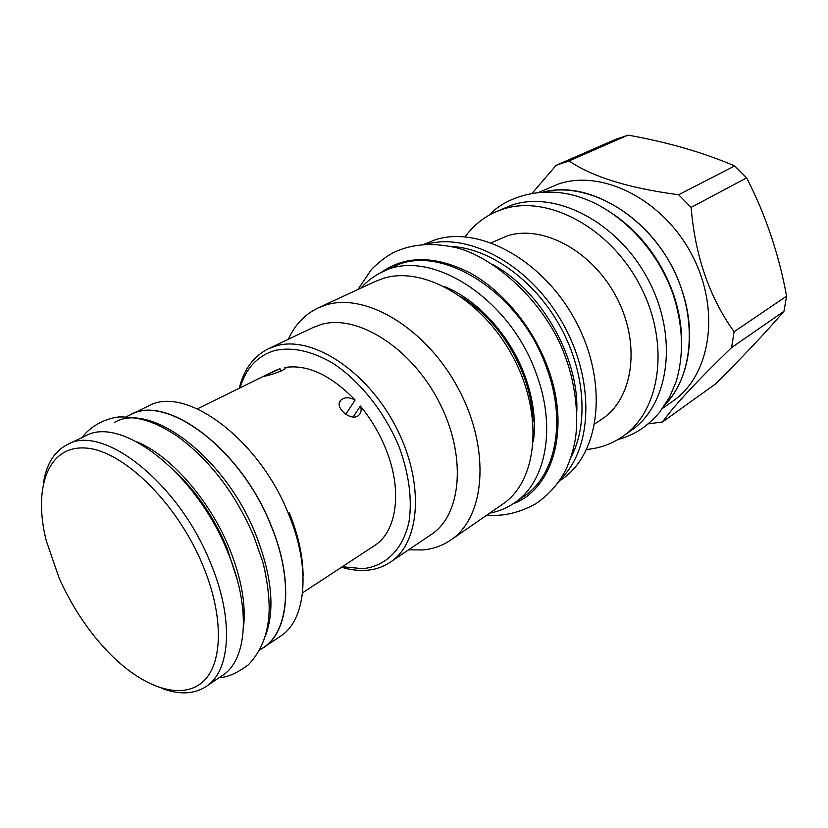 <?xml version="1.0" encoding="UTF-8"?>
<svg xmlns="http://www.w3.org/2000/svg" width="828" height="828" viewBox="0 0 828 828"><rect width="100%" height="100%" fill="white"/><g stroke="black" fill="none" stroke-linecap="round" stroke-linejoin="round"><path stroke-width="1.24" d="M594.825 423.895L602.122 418.958C633.037 398.754 641.089 344.717 616.984 298.183C593.2 251.495 543.24 224.409 507.492 235.794L491.304 242.759M465.119 236.808C472.943 225.972 482.838 217.795 494.823 212.268L502.648 209.256C546.646 194.28 609.356 226.727 639.733 284.873C670.504 342.833 660.847 410.584 622.884 436.335C613.248 443.042 602.577 447.255 590.881 448.973L586.659 449.469M622.884 436.335L631.112 430.539C669.034 404.799 678.846 337.42 648.324 279.905C618.195 222.214 555.764 190.119 511.807 205.106L494.823 212.268M681.403 333.115C680.533 319.825 677.77 306.495 673.112 293.133C660.816 259.744 640.934 233.434 613.444 214.224M665.733 403.847C689.745 378.427 696.917 332.163 681.247 288.216C660.051 224.119 593.376 179.386 544.565 191.837M543.727 191.868C585.52 181.953 640.323 210.726 669.086 261.296C698.066 311.752 695.034 373.573 665.277 404.55M539.245 192.179L558.351 184.033C602.008 169.016 663.011 199.341 691.866 254.755C721.105 309.993 710.641 375.436 672.916 401.094L662.742 408.256M532.269 193.1L556.178 165.289L569.033 160.932C592.537 176.964 629.083 188.235 678.649 194.746L691.121 207.424C695.106 255.862 709.43 297.314 734.084 331.759L731.61 347.574C696.907 381.139 673.868 405.937 662.514 421.969L648.231 423.864M662.514 421.969L715.237 384.171C742.033 357.624 764.937 333.353 783.95 311.338L786.6 296.145C778.837 254.03 765.517 214.607 746.649 177.865L734.695 165.931C703.241 152.476 667.689 142.209 628.059 135.13L615.37 139.477L556.178 165.289M569.033 160.932L628.059 135.13M678.649 194.746L734.695 165.931M691.121 207.424L746.649 177.865M734.084 331.759L786.6 296.145M731.61 347.574L783.95 311.338M423.801 244.395L434.917 239.923C479.112 225.092 543.737 260.209 575.998 321.699C608.652 382.991 600.134 453.444 562.088 479.153L559.159 481.213M426.368 244.26C469.041 232.099 529.485 264.805 562.212 322.382C595.218 379.814 592.713 448.486 560.577 479.081M450.121 246.371C488.241 247.696 532.911 278.663 558.941 324.245C585.003 369.816 589.019 424.029 570.813 457.542M492.991 264.67C540.819 290.442 578.875 357.023 576.805 411.309M382.526 271.853L393.414 266.854C439.554 242.211 520.005 291.404 546.387 367.177C566.776 421.007 555.754 475.293 524.383 496.003L514.55 502.844C545.9 482.175 556.758 427.6 536.14 373.345C509.417 296.973 428.604 247.199 382.526 271.853C374.235 275.703 367.073 281.096 361.029 288.051M489.679 513.153C498.735 511.476 507.026 508.04 514.55 502.844M318.149 307.923L326.273 304.89C366.38 292.336 427.155 328.985 458.847 389.584C490.9 450.018 485.177 517.324 450.794 540.011L502.658 504.19C537.248 481.285 544.131 415.863 513.546 357.986C483.314 299.933 423.76 265.498 383.499 278.343L375.332 281.427L318.149 307.923C304.859 314.298 294.913 324.752 288.32 339.273M450.794 540.011C442.442 545.704 433.075 549.026 422.715 549.958L408.649 549.802M390.319 562.191L431.295 534.484C461.931 514.654 466.93 455.017 438.685 401.218C410.76 347.253 357.003 313.853 321.212 324.483L313.005 327.536L268.344 348.774L276.49 345.773C312.073 335.423 366.587 370.447 395.525 426.151C424.795 481.72 420.707 542.578 390.319 562.191C383.292 566.89 375.384 569.592 366.618 570.285C358.607 570.885 350.244 569.861 341.56 567.221M240.037 387.846C245.968 368.056 257.705 355.564 275.248 350.379C292.615 346.777 311.783 351.041 332.763 363.161C360.087 381.056 385.134 412.613 399.396 447.596C409.063 474.527 412.292 499.16 409.053 521.485C403.184 549.285 385.776 566.186 362.964 568.681L342.285 566.745M285.184 368.481L284.78 367.487C307.323 364.123 330.765 374.97 355.108 400.027L345.731 414.393M280.909 371.089L279.947 368.688L274.513 370.872L197.426 408.835M353.152 416.991L360.377 406.062C371.223 419.247 379.814 433.831 386.169 449.811C402.75 491.087 396.736 531.876 374.422 545.652L302.572 592.807M239.261 388.228C243.898 369.36 253.585 356.206 268.344 348.774M360.377 406.062C361.66 409.467 361.298 412.344 359.3 414.683C352.283 423.087 333.322 407.324 340.867 400.203C344.531 397.026 349.281 396.974 355.108 400.027M284.78 367.487L285.381 368.222C283.963 371.379 261.213 377.609 264.515 375.933L279.947 368.688M303.089 575.646C302.913 556.137 298.318 535.167 289.293 512.739M260.158 649.742L280.361 636.318C306.122 620.11 311.276 568.65 288.786 514.581C259.257 438.923 185.255 384.823 148.667 405.896L126.85 416.484M263.521 647.703C289.096 631.64 293.857 579.869 270.973 525.2C240.896 448.704 166.573 393.652 130.306 414.621M259.619 650.104L263.407 647.548C288.951 631.505 293.702 579.807 270.849 525.211C240.813 448.838 166.604 393.859 130.379 414.807L126.26 416.763M265.157 636.597C275.269 610.402 272.112 576.288 255.676 534.257C225.164 457.18 150.696 401.373 114.761 422.239M205.996 686.598L222.37 675.524C247.458 659.844 251.215 607.338 227.358 551.21C195.894 472.684 120.878 415.232 85.45 435.963L67.596 444.45C102.672 423.822 177.948 482.258 209.96 561.581C234.21 618.288 230.877 671.073 205.996 686.598C193.773 694.402 178.879 694.93 161.325 688.161M43.573 482.144C46.658 463.587 54.669 451.022 67.596 444.45M59.13 578.037L46.223 540.601C33.027 488.044 47.879 445.609 85.212 448.01C122.265 449.811 176.457 502.078 202.467 564.417C224.378 616.384 223.042 664.843 202.156 682.438C181.26 700.157 144.734 687.975 112.308 656.211C90.428 634.445 72.709 608.383 59.13 578.037M444.864 286.747C477.766 299.933 510.151 335.495 524.838 375.633C533.325 398.972 536.171 420.955 533.356 441.572M513.101 503.828C553.063 488.975 571.01 428.5 547.546 366.939C532.683 326.801 502.513 290.607 469.631 272.671C434.741 255.314 405.182 255.293 380.952 272.598M243.432 628.11C246.247 604.957 241.476 578.172 229.128 547.753C209.401 499.594 170.433 455.483 136.993 441.873M523.648 375.498C510.089 341.177 489.431 315.023 461.682 297.055M523.71 375.695C529.527 391.468 532.621 406.858 533.015 421.856M340.867 400.203L339.739 401.973M486.905 515.068C503.113 516.589 519.384 512.832 535.716 503.807C548.55 495.082 558.496 483.904 565.576 470.263C569.819 461.382 572.945 451.684 574.953 441.169C578.71 421.587 576.63 387.504 566.031 358.866C547.277 302.334 491.18 254.082 452.906 247.003C429.991 242.366 409.86 244.405 392.513 253.089C385.724 256.825 378.686 262.29 371.42 269.483L357.975 289.469M617.543 439.751C631.754 435.404 643.553 430.343 659.223 412.82L669.5 397.326L676.031 381.905C684.145 354.767 683.152 325.549 673.071 294.261C657.711 250.418 622.366 212.796 583.875 198.554C544.814 183.692 505.722 196.774 489.162 215.135M219.223 677.656C227.669 677.273 237.367 672.998 248.328 664.843C260.685 651.884 267.547 635.262 268.914 614.966C270.466 595.808 264.567 567.159 262.207 560.349L253.834 536.265C235.204 493.033 209.494 459.53 176.706 435.776C158.562 424.205 143.368 416.712 118.88 416.929C102.6 418.947 89.217 427.797 82.013 437.588M175.857 472.126C196.691 492.08 213.51 516.796 226.323 546.283M237.098 579.269L226.924 547.712"/></g></svg>
